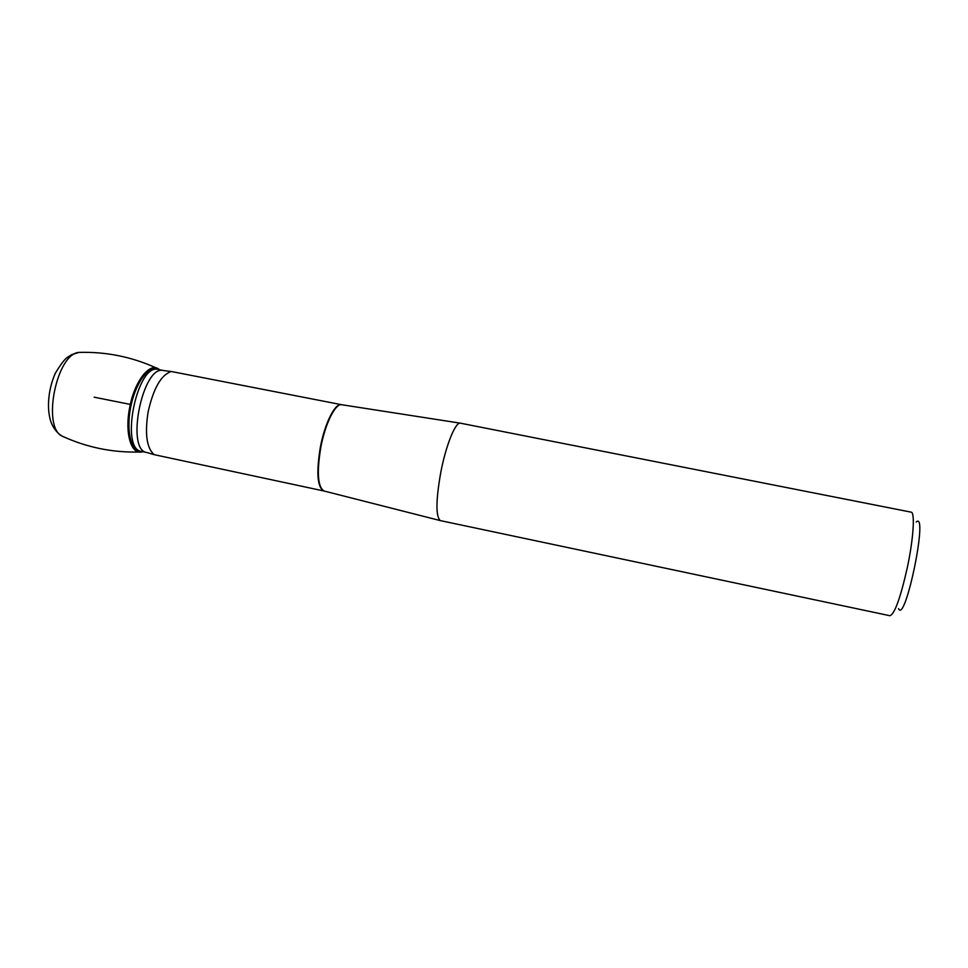 <?xml version="1.0" encoding="UTF-8"?>
<svg xmlns="http://www.w3.org/2000/svg" width="968" height="968" viewBox="0 0 968 968"><rect width="100%" height="100%" fill="white"/><g stroke="black" fill="none" stroke-linecap="round" stroke-linejoin="round"><path stroke-width="1.45" d="M341.97 404.769L171.191 371.482C161.039 375.015 153.343 388.543 148.092 412.065C144.716 434.015 146.749 448.22 154.19 454.67L323.844 490.97C317.347 487.412 316.173 472.856 320.323 447.325C324.8 423.149 335.17 402.749 341.486 404.684L341.656 404.721C335.315 403.402 325.2 423.657 320.795 447.422C316.693 472.469 317.77 487.001 324.014 491.006L324.328 491.079M440.803 472.239C435.818 500.565 435.685 516.694 440.379 520.615L889.919 615.721C894.614 614.123 900.409 598.139 907.282 567.768C913.502 538.765 915.159 512.096 911.094 512.145L460.308 423.161C455.408 422 445.958 445.28 440.803 472.239M916.212 522.03C928.76 509.894 905.286 624.723 898.51 608.63M142.804 451.681C131.358 455.722 124.364 432.877 129.906 406.366C135.218 379.819 150.621 361.548 159.551 369.752L158.752 369.147C149.592 361.838 134.141 381.779 129.543 408.266C124.666 433.228 131.164 454.779 141.824 451.923L142.804 451.681M94.15 397.183L130.329 404.418M154.19 454.67L147.015 452.564C125.15 450.604 142.889 363.811 163.773 370.599L171.191 371.482M147.015 452.564L141.522 451.415C119.463 449.406 137.19 362.685 158.268 369.498L163.773 370.599M142.502 451.62C131.745 454.065 125.562 431.813 130.825 406.56C135.895 381.259 150.318 363.218 159.248 369.703M64.396 437.161L61.928 436.036C41.793 426.404 56.737 353.356 79.025 352.412L81.735 352.34M324.014 491.006L440.379 520.615M341.656 404.721L460.308 423.161M156.38 368.034C131.817 356.829 106.032 351.614 79.025 352.412L71.862 354.542L67.397 357.361C64.687 359.116 60.657 364.428 55.309 373.285C47.589 390.636 46.706 410.565 51.268 422.81C53.7 428.679 57.257 433.083 61.928 436.036C86.454 447.349 112.215 452.685 139.21 452.02"/></g></svg>
